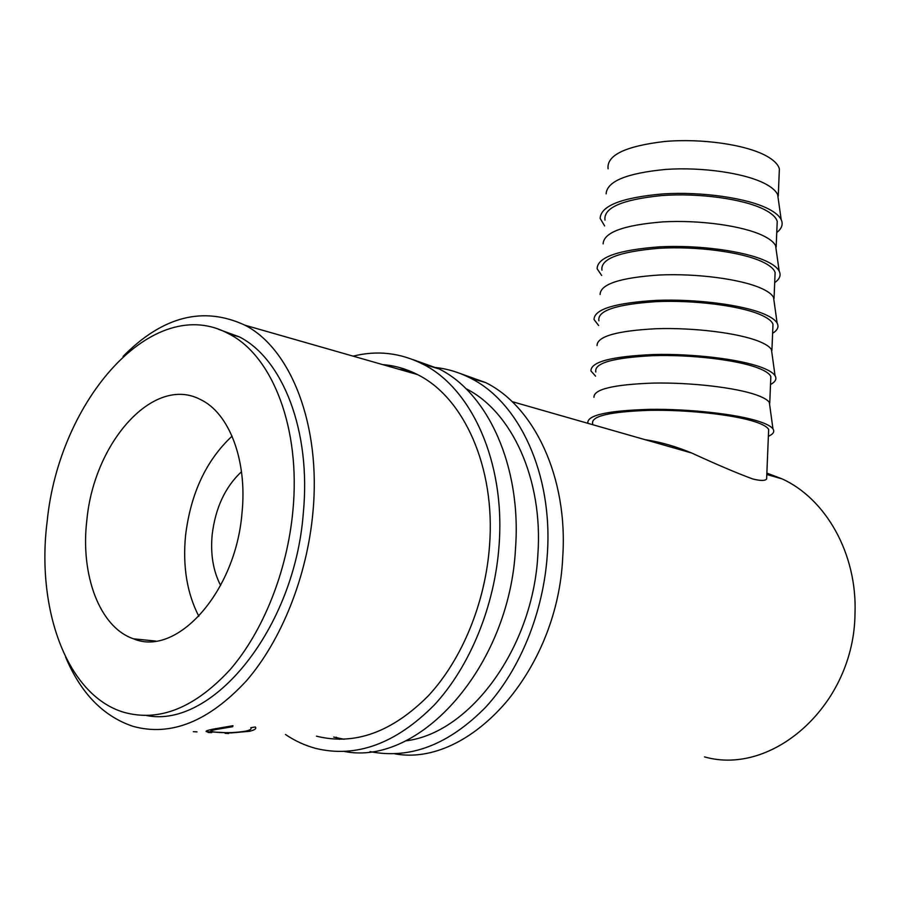 <?xml version="1.0" encoding="UTF-8"?>
<svg xmlns="http://www.w3.org/2000/svg" width="900" height="900" viewBox="0 0 900 900"><rect width="100%" height="100%" fill="white"/><g stroke="black" fill="none" stroke-linecap="round" stroke-linejoin="round"><path stroke-width="1.35" d="M344.655 751.523C419.906 766.238 509.738 666.236 515.52 548.303C521.629 466.178 487.755 393.053 439.088 368.91L413.055 359.651M285.48 734.501C294.896 740.869 304.965 745.492 315.675 748.395C356.175 758.239 395.674 743.816 434.16 705.139C469.969 666.562 494.809 605.914 499.084 545.22C505.406 462.206 471.611 388.406 422.921 364.162C400.489 352.8 377.224 350.134 353.137 356.152M316.463 736.166C354.679 745.684 391.939 732.262 428.243 695.891C462.026 659.633 485.46 602.572 489.555 545.411C495.608 467.032 463.635 397.192 417.409 374.546C406.271 368.843 394.706 365.535 382.714 364.613M408.555 370.541L398.925 369.259M333.686 737.077L344.137 739.271M394.819 753.829C469.8 767.7 557.764 671.107 562.725 557.156C568.249 477.608 534.206 406.418 485.618 382.579L460.125 373.478M336.184 737.212L339.593 739.35M370.069 751.613C410.175 759.521 448.718 744.716 485.674 707.197C520.087 669.836 543.544 612.101 547.335 554.276C553.039 473.873 519.041 402.053 470.419 378.113C458.618 372.06 446.377 368.471 433.71 367.335M405.54 740.88C469.822 733.444 533.16 647.865 537.885 554.411C543.308 478.991 511.594 411.322 465.851 388.598M401.94 369.54L400.838 369.799M241.481 471.713C225.169 486.99 215.393 507.971 212.175 534.69C210.364 554.197 213.188 571.118 220.635 585.461M778.421 200.081L777.634 194.535C775.845 190.789 771.705 187.2 765.202 183.769C745.099 173.126 702.259 166.86 665.663 169.425C626.738 173.171 606.893 181.316 606.139 193.86M779.153 174.431L779.377 168.907C778.163 164.396 773.842 160.076 766.384 155.947C745.886 144.607 701.561 138.206 664.594 141.491C625.365 146.138 606.521 155.227 608.085 168.761M604.631 225.922L600.154 218.385C600.784 205.751 621.664 197.595 662.805 193.916C701.516 191.43 746.91 197.933 768.116 208.744C774.979 212.231 779.332 215.876 781.2 219.656C783.315 224.246 781.841 228.544 776.756 232.56M776.317 250.751L775.597 245.644C773.82 242.179 769.613 238.838 762.986 235.631C742.691 225.776 699.457 219.769 662.625 221.895C623.475 225.101 603.641 232.436 603.135 243.9M604.991 220.106C603.337 207.731 622.226 199.553 661.669 195.559C698.827 192.791 743.445 198.922 764.111 209.43C771.615 213.244 775.991 217.215 777.217 221.355L777.015 226.395M601.65 275.445L597.105 268.695C597.465 257.209 618.345 249.919 659.734 246.825C698.681 244.811 744.502 251.021 765.911 261C772.909 264.251 777.33 267.615 779.175 271.102C781.234 275.231 779.738 279.079 774.697 282.645M774.18 301.95L773.528 297.326C771.773 294.142 767.509 291.071 760.748 288.09C740.261 279.045 696.611 273.308 659.554 274.995C620.179 277.627 600.356 284.119 600.109 294.48M601.965 270.169C600.232 258.941 619.178 251.651 658.811 248.299C696.161 246.037 741.06 251.921 761.884 261.585C769.444 265.095 773.854 268.729 775.114 272.486L774.923 277.065M598.624 325.507L594.034 319.534C594.124 309.24 614.981 302.839 656.617 300.364C695.824 298.834 742.072 304.751 763.684 313.864C770.805 316.856 775.294 319.939 777.127 323.111C779.119 326.779 777.611 330.176 772.616 333.293M772.009 353.711L771.446 349.571C769.691 346.702 765.371 343.901 758.486 341.179C737.798 332.955 693.742 327.51 656.449 328.714C616.837 330.761 597.038 336.397 597.038 345.611M598.905 320.794C597.082 310.736 616.084 304.358 655.909 301.657C693.461 299.936 738.653 305.539 759.634 314.359C767.25 317.554 771.705 320.839 772.988 324.214L772.819 328.309M595.564 376.132L590.94 370.935C590.749 361.845 611.584 356.377 653.467 354.532C692.91 353.509 739.609 359.134 761.423 367.346C768.69 370.08 773.235 372.859 775.046 375.694C776.981 378.911 775.474 381.848 770.512 384.525M769.826 406.035L769.331 402.401C767.587 399.859 763.211 397.35 756.191 394.886C735.311 387.529 690.84 382.354 653.31 383.085C613.462 384.514 593.674 389.25 593.944 397.294M595.811 371.993C593.91 363.127 612.967 357.683 652.984 355.669C690.739 354.476 736.211 359.809 757.35 367.751C765.034 370.631 769.534 373.567 770.839 376.537L770.692 380.137M587.992 423.349L587.801 422.899C587.329 415.058 608.153 410.546 650.273 409.354C689.974 408.859 737.111 414.169 759.139 421.481C766.541 423.923 771.154 426.386 772.954 428.873C774.821 431.618 773.303 434.104 768.375 436.32M86.906 519.649C94.252 441.945 153.844 374.906 200.385 399.499C229.072 412.841 247.511 460.136 241.987 513.113C235.71 592.155 176.659 657.281 133.571 638.831C99.36 627.356 80.145 574.391 86.906 519.649M198.866 616.342C187.02 593.37 182.588 566.415 185.558 535.477C190.721 493.38 206.224 460.271 232.065 436.151M146.632 715.556C212.558 728.73 294.716 628.875 303.322 512.899C311.299 430.796 282.566 358.718 239.321 336.87L218.531 329.299M47.171 521.325C35.977 608.366 66.532 695.048 123.615 712.226C159.12 722.239 194.625 708.041 230.141 669.611C263.261 631.305 287.291 570.994 292.871 510.964C300.983 428.366 272.374 355.928 229.185 334.046C153.551 291.938 59.152 399.409 47.171 521.325M232.942 725.704L232.718 726.694L215.764 729.54C211.545 730.474 209.959 731.171 210.994 731.633L217.643 732.364C227.824 733.005 237.229 732.589 245.88 731.126C250.166 730.091 251.82 728.955 250.841 727.706L255.296 726.975C256.793 728.561 254.846 730.012 249.458 731.306L231.03 732.926L206.516 731.7C205.121 731.227 207.034 730.429 212.243 729.304L232.942 725.704M193.32 731.689L197.01 731.88M208.001 732.454L211.635 732.645M225.124 733.342L228.69 733.534M704.509 756.9C773.415 776.52 854.336 703.991 855 613.496C857.317 553.826 825.795 498.724 782.111 478.89L766.867 473.074M65.554 656.966C80.764 693.214 103.264 716.344 133.043 726.356C170.876 736.751 208.676 721.564 246.442 680.805C281.655 640.148 307.125 576.158 312.907 512.505C321.289 425.149 290.756 348.683 245.025 325.226C203.333 305.876 162.686 316.26 123.086 356.389M645.03 439.661C660.42 441.99 675.956 446.434 691.65 453.004C716.996 464.647 737.325 473.287 752.614 478.924C760.523 480.926 765.191 480.938 766.62 478.98L766.732 476.28M592.684 423.776C590.692 416.137 609.795 411.649 650.025 410.321C687.971 409.691 733.736 414.743 755.055 421.774C762.795 424.339 767.329 426.904 768.656 429.469L768.533 432.562M232.718 726.694L232.627 725.738M215.764 729.54L215.73 728.528M249.458 731.306L249.401 730.024M439.088 368.91L422.921 364.162M485.618 382.579L470.419 378.113M778.252 196.189L779.377 168.907M777.634 194.535L781.2 219.656M776.16 247.039L777.217 221.355M775.597 245.644L779.175 271.102M774.045 298.474L775.114 272.486M773.528 297.326L777.127 323.111M771.908 350.494L772.988 324.214M771.446 349.571L775.046 375.694M769.748 403.121L770.839 376.537M769.331 402.401L772.954 428.873M766.62 478.98L768.656 429.469M782.111 478.89L766.811 474.502M691.65 453.004L512.089 401.625M417.409 374.546L245.025 325.226M239.321 336.87L229.185 334.046M211.016 729.596L211.005 730.957M206.528 730.901L206.516 731.7M155.599 641.048L133.571 638.831"/></g></svg>
